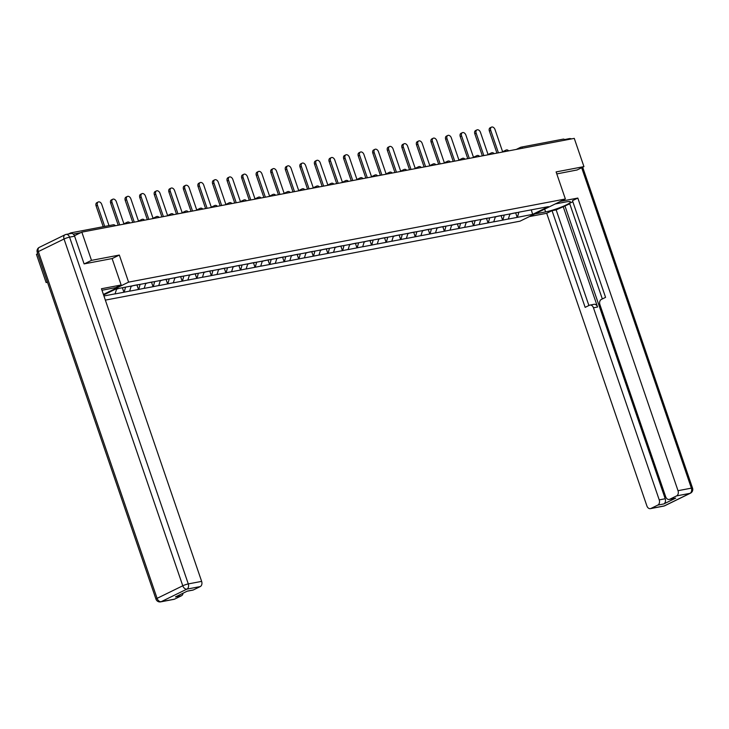 <?xml version="1.0" encoding="UTF-8"?>
<svg xmlns="http://www.w3.org/2000/svg" width="729" height="729" viewBox="0 0 729 729"><rect width="100%" height="100%" fill="white"/><g stroke="black" fill="none" stroke-linecap="round" stroke-linejoin="round"><path stroke-width="1.09" d="M105.35 300.12L519.996 221.188L565.376 198.99L128.596 282.132L103.409 294.452M47.376 281.95L46.118 282.56L47.494 282.296M46.118 282.56L36.45 254.33L37.708 253.71M531.277 209.815L532.644 214.353L548.436 206.635L518.601 212.23M532.644 214.353L517.198 217.379L515.758 213.169M509.945 213.925L508.323 219.065L517.198 217.379M508.596 218.937L502.627 220.149L501.188 215.939M495.383 216.695L493.761 221.844L502.627 220.149M494.034 221.707L488.066 222.928L486.626 218.718M480.812 219.465L479.199 224.614L488.066 222.928M479.463 224.477L473.504 225.698L472.055 221.488M466.25 222.245L464.628 227.384L473.504 225.698M464.902 227.257L458.933 228.469L457.493 224.259M451.688 225.015L450.066 230.154L458.933 228.469M450.34 230.027L444.371 231.239L442.931 227.029M437.118 227.785L435.495 232.934L444.371 231.239M435.769 232.797L429.8 234.018L428.36 229.808M422.556 230.564L420.934 235.704L429.8 234.018M421.207 235.567L415.238 236.788L413.799 232.578M407.985 233.335L406.363 238.474L415.238 236.788M406.636 238.347L400.668 239.559L399.228 235.349M393.423 236.105L391.801 241.253L400.668 239.559M392.074 241.117L386.106 242.338L384.666 238.128M378.852 238.875L377.239 244.024L386.106 242.338M377.504 243.887L371.544 245.108L370.095 240.898M364.29 241.654L362.668 246.794L371.544 245.108M362.942 246.666L356.973 247.878L355.533 243.668M349.729 244.425L348.107 249.573L356.973 247.878M348.38 249.436L342.411 250.658L340.962 246.438M335.158 247.195L333.536 252.343L342.411 250.658M333.809 252.207L327.84 253.428L326.401 249.218M320.596 249.974L318.974 255.114L327.84 253.428M319.247 254.986L313.279 256.198L311.839 251.988M306.025 252.744L304.403 257.884L313.279 256.198M304.676 257.756L298.708 258.968L297.268 254.758M291.463 255.514L289.841 260.663L298.708 258.968M290.115 260.526L284.146 261.747L282.706 257.537M276.892 258.285L275.28 263.433L284.146 261.747M275.544 263.297L269.584 264.518L268.135 260.308M262.331 261.064L260.709 266.203L269.584 264.518M260.982 266.076L255.013 267.288L253.574 263.078M247.769 263.834L246.147 268.983L255.013 267.288M246.42 268.846L240.452 270.067L239.003 265.848M233.198 266.604L231.576 271.753L240.452 270.067M231.849 271.616L225.881 272.837L224.441 268.627M218.636 269.384L217.014 274.523L225.881 272.837M217.288 274.396L211.319 275.608L209.879 271.398M204.065 272.154L202.443 277.293L211.319 275.608M202.717 277.166L196.748 278.378L195.308 274.168M189.504 274.924L187.882 280.073L196.748 278.378M188.155 279.936L182.186 281.157L180.746 276.947M174.933 277.703L173.32 282.843L182.186 281.157M173.584 282.706L167.624 283.927L166.176 279.717M160.371 280.474L158.749 285.613L167.624 283.927M159.022 285.486L153.054 286.697L151.614 282.488M145.809 283.244L144.187 288.392L153.054 286.697M144.46 288.256L138.492 289.477L137.043 285.267M131.238 286.014L129.616 291.163L138.492 289.477M129.89 291.026L123.921 292.247L122.481 288.037M116.667 288.83L115.054 293.933L123.921 292.247M115.328 293.805L103.928 295.974M103.6 295.008L115.947 288.966L518.702 212.294M504.24 215.046L502.901 220.021M489.678 217.816L488.339 222.792M475.108 220.586L473.768 225.562M460.546 223.366L459.206 228.341M445.975 226.136L444.644 231.111M431.413 228.906L430.074 233.881M416.851 231.685L415.512 236.652M402.28 234.456L400.941 239.431M387.719 237.226L386.379 242.201M373.148 240.005L371.808 244.971M358.586 242.775L357.246 247.751M344.015 245.545L342.685 250.521M329.453 248.316L328.114 253.291M314.892 251.095L313.552 256.061M300.321 253.865L298.981 258.841M285.759 256.635L284.419 261.611M271.188 259.415L269.848 264.381M256.626 262.185L255.287 267.16M242.055 264.955L240.725 269.93M227.494 267.725L226.154 272.701M212.932 270.505L211.592 275.48M198.361 273.275L197.021 278.25M183.799 276.045L182.46 281.02M169.228 278.824L167.889 283.791M154.666 281.594L153.327 286.57M140.096 284.365L138.765 289.34M125.534 287.144L124.194 292.11M72.317 233.562A2.059 1.494 -100.8 0 0 70.895 232.861A2.059 1.494 -100.8 0 0 70.622 232.952L68.59 233.945M112.12 258.595L119.328 255.068L91.499 260.362L84.373 263.843M91.499 260.362L81.839 232.132L74.44 235.749M576.812 170.103L583.938 166.613L574.27 138.382L81.839 232.132M563.052 139.203A2.059 1.494 79.2 0 1 563.326 139.111A2.059 1.494 79.2 0 1 564.948 140.159M583.938 166.613L556.109 171.916L565.376 198.99M119.328 255.068L128.596 282.132M518.811 212.276L517.472 217.242M109.004 225.607L101.75 204.43A3.162 2.141 63.9 0 0 98.215 201.997A3.162 2.141 63.9 0 0 97.458 205.25L104.703 226.418M97.458 205.25L96.1 205.915A3.162 2.141 -116.1 0 1 96.857 202.662L98.215 201.997M116.576 289.158L118.854 288.411M123.666 287.499L119.583 288.274M96.1 205.915L103.217 226.71M123.912 223.83L116.321 201.66A3.162 2.141 63.9 0 0 112.785 199.227A3.162 2.141 63.9 0 0 112.02 202.471L119.711 224.924M112.02 202.471L110.662 203.145A3.162 2.141 -116.1 0 1 111.419 199.892L112.785 199.227M131.138 286.388L133.443 285.549M138.255 284.638L134.045 285.44M110.662 203.145L118.216 225.206M138.474 221.06L130.883 198.88A3.162 2.141 63.9 0 0 127.347 196.456A3.162 2.141 63.9 0 0 126.591 199.7L134.273 222.145M126.591 199.7L125.224 200.366A3.162 2.141 -116.1 0 1 125.989 197.122L127.347 196.456M145.709 283.617L148.014 282.779M152.817 281.868L148.607 282.67M125.224 200.366L132.778 222.427M153.044 218.29L145.454 196.11A3.162 2.141 63.9 0 0 141.909 193.677A3.162 2.141 63.9 0 0 141.153 196.93L148.844 219.374M141.153 196.93L139.795 197.595A3.162 2.141 -116.1 0 1 140.551 194.342L141.909 193.677M160.271 280.838L162.576 280.009M167.388 279.089L163.168 279.89M139.795 197.595L147.349 219.657M167.606 215.511L160.016 193.34A3.162 2.141 63.9 0 0 156.48 190.907A3.162 2.141 63.9 0 0 155.724 194.16L163.405 216.604M155.724 194.16L154.357 194.825A3.162 2.141 -116.1 0 1 155.113 191.572L156.48 190.907M174.832 278.068L177.138 277.23M181.949 276.318L177.739 277.12M154.357 194.825L161.911 216.887M182.177 212.74L174.577 190.57A3.162 2.141 63.9 0 0 171.042 188.137A3.162 2.141 63.9 0 0 170.285 191.381L177.967 213.825M170.285 191.381L168.928 192.046A3.162 2.141 -116.1 0 1 169.684 188.802L171.042 188.137M189.403 275.298L191.709 274.459M196.52 273.548L192.301 274.35M168.928 192.046L176.482 214.116M74.604 236.187L69.565 237.144A4.128 2.98 -100.8 0 0 66.075 234.419L71.114 233.462A4.128 2.98 79.2 0 1 74.604 236.187L84.099 263.898L112.111 258.567L121.16 284.993L115.802 287.618L102.543 290.142A15.473 2.069 161.1 0 0 101.969 290.251M121.16 284.993L101.459 288.748L201.641 581.378A4.128 2.98 79.2 0 1 200.247 586.581L193.349 589.952A4.128 2.98 79.2 0 1 192.793 590.135L187.107 591.219M183.097 593.178A4.128 2.98 79.2 0 1 181.457 595.766L174.559 599.147A4.128 2.98 79.2 0 1 174.003 599.329L160.653 601.872A4.128 2.98 -100.8 0 0 161.209 601.68L174.559 599.147M193.349 589.952L187.371 591.091L175.479 596.905L181.457 595.766M555.197 203.965L566.032 201.906A15.473 2.069 161.1 0 1 570.452 201.887A15.473 2.069 161.1 0 1 561.831 206.881A15.473 2.069 161.1 0 1 545.602 211.893L534.776 213.952M529.418 216.577L546.695 213.287L552.044 210.672L585.15 307.356L589.415 305.269A4.128 2.98 -100.8 0 1 589.971 305.077A4.128 2.98 -100.8 0 1 593.461 307.802L659.226 499.884L665.203 498.745A4.128 2.98 79.2 0 1 663.809 503.939L675.701 498.126A4.128 2.98 79.2 0 1 675.145 498.308L669.167 499.447A4.128 2.98 -100.8 0 0 669.723 499.265L676.621 495.893A4.128 2.98 -100.8 0 0 678.016 490.69L691.374 488.148L581.669 167.725M569.759 203.792L556.154 209.888L552.044 210.672M572.83 201.733L569.595 203.318L602.336 298.945M669.167 499.447A4.128 2.98 -100.8 0 1 665.677 496.731L599.912 304.649A4.128 2.98 -100.8 0 1 601.307 299.446L605.571 297.359L572.475 200.675L577.824 198.06L678.016 490.69M560.555 201.35L577.824 198.06M546.695 213.287L646.887 505.917A4.128 2.98 -100.8 0 0 650.377 508.642A4.128 2.98 -100.8 0 0 650.933 508.459L657.831 505.079A4.128 2.98 -100.8 0 0 659.226 499.884M577.067 169.975L556.792 173.912M565.859 139.986A4.128 2.98 -100.8 0 0 564.538 139.576L569.149 138.656A4.128 2.98 79.2 0 1 570.907 139.029M563.143 206.471L597.57 307.018L593.461 307.802M565.011 206.116L665.203 498.745M556.154 209.888L588.895 305.515M589.971 305.077L594.08 304.303A4.128 2.98 79.2 0 1 597.57 307.018M196.739 209.97L189.148 187.79A3.162 2.141 63.9 0 0 185.613 185.357A3.162 2.141 63.9 0 0 184.856 188.611L192.538 211.055M184.856 188.611L183.489 189.276A3.162 2.141 -116.1 0 1 184.246 186.023L185.613 185.357M203.965 272.518L206.271 271.689M211.082 270.769L206.872 271.571M183.489 189.276L191.044 211.337M211.31 207.2L203.71 185.02A3.162 2.141 63.9 0 0 200.174 182.587A3.162 2.141 63.9 0 0 199.418 185.84L207.1 208.284M199.418 185.84L198.06 186.506A3.162 2.141 -116.1 0 1 198.817 183.252L200.174 182.587M218.536 269.748L220.841 268.919M225.644 267.999L221.434 268.801M198.06 186.506L205.605 208.567M225.872 204.421L218.281 182.25A3.162 2.141 63.9 0 0 214.745 179.817A3.162 2.141 63.9 0 0 213.98 183.061L221.671 205.514M213.98 183.061L212.622 183.735A3.162 2.141 -116.1 0 1 213.378 180.482L214.745 179.817M233.098 266.978L235.403 266.14M240.215 265.228L236.005 266.03M212.622 183.735L220.176 205.797M240.433 201.651L232.843 179.471A3.162 2.141 63.9 0 0 229.307 177.047A3.162 2.141 63.9 0 0 228.551 180.291L236.232 202.735M228.551 180.291L227.184 180.956A3.162 2.141 -116.1 0 1 227.949 177.712L229.307 177.047M247.669 264.208L249.974 263.369M254.776 262.458L250.566 263.26M227.184 180.956L234.738 203.017M255.004 198.88L247.413 176.7A3.162 2.141 63.9 0 0 243.869 174.267A3.162 2.141 63.9 0 0 243.112 177.521L250.803 199.965M243.112 177.521L241.755 178.186A3.162 2.141 -116.1 0 1 242.511 174.933L243.869 174.267M262.23 261.429L264.536 260.599M269.347 259.679L265.128 260.481M241.755 178.186L249.309 200.247M269.566 196.101L261.975 173.93A3.162 2.141 63.9 0 0 258.44 171.497A3.162 2.141 63.9 0 0 257.683 174.75L265.365 197.195M257.683 174.75L256.316 175.416A3.162 2.141 -116.1 0 1 257.073 172.162L258.44 171.497M276.801 258.658L279.098 257.82M283.909 256.909L279.699 257.711M256.316 175.416L263.871 197.477M284.137 193.331L276.537 171.16A3.162 2.141 63.9 0 0 273.001 168.727A3.162 2.141 63.9 0 0 272.245 171.971L279.927 194.415M272.245 171.971L270.887 172.636A3.162 2.141 -116.1 0 1 271.644 169.392L273.001 168.727M291.363 255.888L293.669 255.05M298.48 254.139L294.261 254.94M270.887 172.636L278.442 194.707M298.699 190.561L291.108 168.381A3.162 2.141 63.9 0 0 287.572 165.948A3.162 2.141 63.9 0 0 286.816 169.201L294.498 191.645M286.816 169.201L285.449 169.866A3.162 2.141 -116.1 0 1 286.205 166.613L287.572 165.948M305.925 253.109L308.23 252.28M313.042 251.359L308.832 252.161M285.449 169.866L293.003 191.927M313.27 187.79L305.67 165.611A3.162 2.141 63.9 0 0 302.134 163.178A3.162 2.141 63.9 0 0 301.378 166.431L309.06 188.875M301.378 166.431L300.02 167.096A3.162 2.141 -116.1 0 1 300.776 163.843L302.134 163.178M320.496 250.339L322.801 249.509M327.603 248.589L323.394 249.391M300.02 167.096L307.574 189.157M327.831 185.011L320.241 162.84A3.162 2.141 63.9 0 0 316.705 160.407A3.162 2.141 63.9 0 0 315.939 163.651L323.63 186.095M315.939 163.651L314.582 164.317A3.162 2.141 -116.1 0 1 315.338 161.073L316.705 160.407M335.058 247.568L337.363 246.73M342.174 245.819L337.964 246.621M314.582 164.317L322.136 186.387M342.393 182.241L334.802 160.061A3.162 2.141 63.9 0 0 331.267 157.628A3.162 2.141 63.9 0 0 330.51 160.881L338.192 183.325M330.51 160.881L329.144 161.546A3.162 2.141 -116.1 0 1 329.909 158.302L331.267 157.628M349.628 244.798L351.934 243.96M356.736 243.039L352.526 243.841M329.144 161.546L336.698 183.608M356.964 179.471L349.373 157.291A3.162 2.141 63.9 0 0 345.828 154.858A3.162 2.141 63.9 0 0 345.072 158.111L352.763 180.555M345.072 158.111L343.714 158.776A3.162 2.141 -116.1 0 1 344.471 155.523L345.828 154.858M364.19 242.019L366.496 241.19M371.307 240.269L367.097 241.071M343.714 158.776L351.269 180.838M371.526 176.691L363.935 154.521A3.162 2.141 63.9 0 0 360.399 152.088A3.162 2.141 63.9 0 0 359.643 155.341L367.325 177.785M359.643 155.341L358.276 156.006A3.162 2.141 -116.1 0 1 359.033 152.753L360.399 152.088M378.761 239.249L381.057 238.41M385.869 237.499L381.659 238.301M358.276 156.006L365.83 178.067M386.097 173.921L378.497 151.741A3.162 2.141 63.9 0 0 374.961 149.317A3.162 2.141 63.9 0 0 374.205 152.561L381.887 175.006M374.205 152.561L372.847 153.227A3.162 2.141 -116.1 0 1 373.603 149.983L374.961 149.317M393.323 236.478L395.628 235.64M400.44 234.729L396.221 235.531M372.847 153.227L380.401 175.288M400.658 171.151L393.068 148.971A3.162 2.141 63.9 0 0 389.532 146.538A3.162 2.141 63.9 0 0 388.776 149.791L396.458 172.235M388.776 149.791L387.409 150.456A3.162 2.141 -116.1 0 1 388.165 147.203L389.532 146.538M407.885 233.699L410.19 232.87M415.001 231.95L410.791 232.751M387.409 150.456L394.963 172.518M415.229 168.381L407.629 146.201A3.162 2.141 63.9 0 0 404.094 143.768A3.162 2.141 63.9 0 0 403.337 147.021L411.019 169.465M403.337 147.021L401.98 147.686A3.162 2.141 -116.1 0 1 402.736 144.433L404.094 143.768M422.456 230.929L424.761 230.091M429.563 229.179L425.353 229.981M401.98 147.686L409.534 169.748M429.791 165.601L422.2 143.431A3.162 2.141 63.9 0 0 418.665 140.998A3.162 2.141 63.9 0 0 417.899 144.242L425.59 166.686M417.899 144.242L416.541 144.907A3.162 2.141 -116.1 0 1 417.298 141.663L418.665 140.998M437.017 228.159L439.323 227.32M444.134 226.409L439.924 227.211M416.541 144.907L424.096 166.977M444.353 162.831L436.762 140.651A3.162 2.141 63.9 0 0 433.226 138.218A3.162 2.141 63.9 0 0 432.47 141.472L440.152 163.916M432.47 141.472L431.103 142.137A3.162 2.141 -116.1 0 1 431.869 138.893L433.226 138.218M451.588 225.389L453.894 224.55M458.696 223.63L454.486 224.432M431.103 142.137L438.658 164.198M458.924 160.061L451.333 137.881A3.162 2.141 63.9 0 0 447.788 135.448A3.162 2.141 63.9 0 0 447.032 138.701L454.723 161.145M447.032 138.701L445.674 139.367A3.162 2.141 -116.1 0 1 446.43 136.113L447.788 135.448M466.15 222.609L468.455 221.78M473.267 220.86L469.057 221.662M445.674 139.367L453.228 161.428M473.486 157.282L465.895 135.111A3.162 2.141 63.9 0 0 462.359 132.678A3.162 2.141 63.9 0 0 461.603 135.922L469.285 158.375M461.603 135.922L460.236 136.596A3.162 2.141 -116.1 0 1 460.992 133.343L462.359 132.678M480.721 219.839L483.017 219.001M487.829 218.089L483.619 218.891M460.236 136.596L467.79 158.658M488.056 154.512L480.457 132.332A3.162 2.141 63.9 0 0 476.921 129.908A3.162 2.141 63.9 0 0 476.165 133.152L483.846 155.596M476.165 133.152L474.807 133.817A3.162 2.141 -116.1 0 1 475.563 130.573L476.921 129.908M495.283 217.069L497.588 216.231M502.399 215.319L498.18 216.121M474.807 133.817L482.361 155.878M502.618 151.741L495.027 129.562A3.162 2.141 63.9 0 0 491.492 127.128A3.162 2.141 63.9 0 0 490.735 130.382L498.417 152.826M490.735 130.382L489.369 131.047A3.162 2.141 -116.1 0 1 490.125 127.794L491.492 127.128M509.844 214.29L512.15 213.46M516.961 212.54L512.751 213.342M489.369 131.047L496.923 153.108M80.7 232.688L73.237 234.109M114.808 225.853A2.059 1.494 -100.8 0 0 113.195 224.805A2.059 1.494 -100.8 0 0 112.913 224.897M516.223 149.436L520.515 147.34A2.059 1.394 63.9 0 1 520.752 147.258A2.059 1.494 79.2 0 1 521.035 147.167A2.059 1.494 79.2 0 1 522.647 148.215M127.484 222.126A2.059 1.394 63.9 0 0 127.238 222.208A2.059 1.394 63.9 0 0 126.6 223.612M142.046 219.356A2.059 1.394 63.9 0 0 141.8 219.438A2.059 1.394 63.9 0 0 141.162 220.832M156.617 216.577A2.059 1.394 63.9 0 0 156.37 216.659A2.059 1.394 63.9 0 0 155.733 218.062M171.178 213.807A2.059 1.394 63.9 0 0 170.932 213.889A2.059 1.394 63.9 0 0 170.294 215.292M185.74 211.036A2.059 1.394 63.9 0 0 185.503 211.118A2.059 1.394 63.9 0 0 184.865 212.513M200.311 208.257A2.059 1.394 63.9 0 0 200.065 208.339A2.059 1.394 63.9 0 0 199.427 209.742M214.873 205.487A2.059 1.394 63.9 0 0 214.636 205.569A2.059 1.394 63.9 0 0 213.989 206.972M229.444 202.717A2.059 1.394 63.9 0 0 229.198 202.799A2.059 1.394 63.9 0 0 228.56 204.202M244.005 199.946A2.059 1.394 63.9 0 0 243.759 200.019A2.059 1.394 63.9 0 0 243.121 201.423M258.576 197.167A2.059 1.394 63.9 0 0 258.33 197.249A2.059 1.394 63.9 0 0 257.692 198.653M273.138 194.397A2.059 1.394 63.9 0 0 272.892 194.479A2.059 1.394 63.9 0 0 272.254 195.882M287.709 191.627A2.059 1.394 63.9 0 0 287.463 191.709A2.059 1.394 63.9 0 0 286.825 193.103M302.271 188.847A2.059 1.394 63.9 0 0 302.025 188.929A2.059 1.394 63.9 0 0 301.387 190.333M316.833 186.077A2.059 1.394 63.9 0 0 316.596 186.159A2.059 1.394 63.9 0 0 315.949 187.563M331.403 183.307A2.059 1.394 63.9 0 0 331.157 183.389A2.059 1.394 63.9 0 0 330.519 184.792M345.965 180.537A2.059 1.394 63.9 0 0 345.719 180.61A2.059 1.394 63.9 0 0 345.081 182.013M360.536 177.758A2.059 1.394 63.9 0 0 360.29 177.84A2.059 1.394 63.9 0 0 359.652 179.243M375.098 174.987A2.059 1.394 63.9 0 0 374.852 175.069A2.059 1.394 63.9 0 0 374.214 176.473M389.669 172.217A2.059 1.394 63.9 0 0 389.423 172.299A2.059 1.394 63.9 0 0 388.785 173.693M404.231 169.438A2.059 1.394 63.9 0 0 403.984 169.52A2.059 1.394 63.9 0 0 403.347 170.923M418.792 166.668A2.059 1.394 63.9 0 0 418.555 166.75A2.059 1.394 63.9 0 0 417.908 168.153M433.363 163.897A2.059 1.394 63.9 0 0 433.117 163.979A2.059 1.394 63.9 0 0 432.479 165.374M447.925 161.118A2.059 1.394 63.9 0 0 447.679 161.2A2.059 1.394 63.9 0 0 447.041 162.603M462.496 158.348A2.059 1.394 63.9 0 0 462.25 158.43A2.059 1.394 63.9 0 0 461.612 159.833M477.058 155.578A2.059 1.394 63.9 0 0 476.812 155.66A2.059 1.394 63.9 0 0 476.174 157.063M491.628 152.808A2.059 1.394 63.9 0 0 491.382 152.89A2.059 1.394 63.9 0 0 490.745 154.284M506.19 150.028A2.059 1.394 63.9 0 0 505.944 150.11A2.059 1.394 63.9 0 0 505.306 151.514M563.326 139.111L521.035 147.167A2.059 2.059 0 0 0 520.515 147.34A2.059 1.394 63.9 0 0 519.877 148.743M39.339 247.331A4.128 4.128 0 0 0 37.252 252.38A4.128 0.556 -18.9 0 1 38.355 251.578A4.128 2.798 63.9 0 1 39.339 247.331L65.027 234.774A4.128 2.798 -116.1 0 1 65.519 234.61A4.128 2.98 -100.8 0 1 66.075 234.419A4.128 4.128 0 0 0 65.027 234.774A4.128 2.798 -116.1 0 0 64.043 239.012A4.128 0.556 -18.9 0 1 69.565 237.144L188.292 583.92A4.128 0.556 -18.9 0 0 182.769 585.788L64.043 239.012L38.355 251.578L157.081 598.354L182.769 585.788A4.128 2.798 63.9 0 0 186.897 589.123L161.209 601.68A4.128 2.798 -116.1 0 1 157.081 598.354A4.128 0.556 -18.9 0 0 155.979 599.156A4.128 4.128 0 0 0 160.653 601.872M200.247 586.581L186.897 589.123A4.128 2.98 -100.8 0 0 188.292 583.92L201.641 581.378M669.723 499.265L675.701 498.126M663.809 503.939L657.831 505.079M650.933 508.459L664.283 505.917L689.971 493.351L676.621 495.893M544.654 209.123L545.602 211.893M664.283 505.917A4.128 2.98 79.2 0 1 663.727 506.099A4.128 4.128 0 0 0 664.775 505.753A4.128 2.798 -116.1 0 1 664.283 505.917M689.971 493.351A4.128 2.798 63.9 0 0 690.463 493.187A4.128 4.128 0 0 0 692.55 488.148A4.128 0.556 -18.9 0 0 691.374 488.148A4.128 2.98 79.2 0 1 689.971 493.351M70.895 232.861L113.195 224.805A2.059 2.059 0 0 1 115.337 225.753M122.955 224.304L127.238 222.208A2.059 2.059 0 0 1 129.899 222.983M137.517 221.534L141.8 219.438A2.059 2.059 0 0 1 144.47 220.204M152.088 218.755L156.37 216.659A2.059 2.059 0 0 1 159.031 217.433M166.649 215.984L170.932 213.889A2.059 2.059 0 0 1 173.602 214.663M181.22 213.214L185.503 211.118A2.059 2.059 0 0 1 188.164 211.884M195.782 210.435L200.065 208.339A2.059 2.059 0 0 1 202.726 209.114M210.344 207.665L214.636 205.569A2.059 2.059 0 0 1 217.297 206.343M224.915 204.895L229.198 202.799A2.059 2.059 0 0 1 231.858 203.573M239.477 202.115L243.759 200.019A2.059 2.059 0 0 1 246.429 200.794M254.047 199.345L258.33 197.249A2.059 2.059 0 0 1 260.991 198.024M268.609 196.575L272.892 194.479A2.059 2.059 0 0 1 275.562 195.254M283.18 193.805L287.463 191.709A2.059 2.059 0 0 1 290.124 192.474M297.742 191.025L302.025 188.929A2.059 2.059 0 0 1 304.686 189.704M312.304 188.255L316.596 186.159A2.059 2.059 0 0 1 319.256 186.934M326.874 185.485L331.157 183.389A2.059 2.059 0 0 1 333.818 184.164M341.436 182.706L345.719 180.61A2.059 2.059 0 0 1 348.389 181.384M356.007 179.935L360.29 177.84A2.059 2.059 0 0 1 362.951 178.614M370.569 177.165L374.852 175.069A2.059 2.059 0 0 1 377.522 175.844M385.14 174.395L389.423 172.299A2.059 2.059 0 0 1 392.084 173.065M399.702 171.616L403.984 169.52A2.059 2.059 0 0 1 406.645 170.294M414.263 168.846L418.555 166.75A2.059 2.059 0 0 1 421.216 167.524M428.834 166.075L433.117 163.979A2.059 2.059 0 0 1 435.778 164.745M443.396 163.296L447.679 161.2A2.059 2.059 0 0 1 450.349 161.975M457.967 160.526L462.25 158.43A2.059 2.059 0 0 1 464.911 159.204M472.529 157.756L476.812 155.66A2.059 2.059 0 0 1 479.482 156.434M487.1 154.976L491.382 152.89A2.059 2.059 0 0 1 494.043 153.655M501.661 152.206L505.944 150.11A2.059 2.059 0 0 1 508.605 150.885M37.252 252.38L155.979 599.156M650.377 508.642L663.727 506.099M664.775 505.753L690.463 493.187M582.681 167.233L692.55 488.148M571.527 138.911A4.128 4.128 0 0 0 569.149 138.656"/></g></svg>
